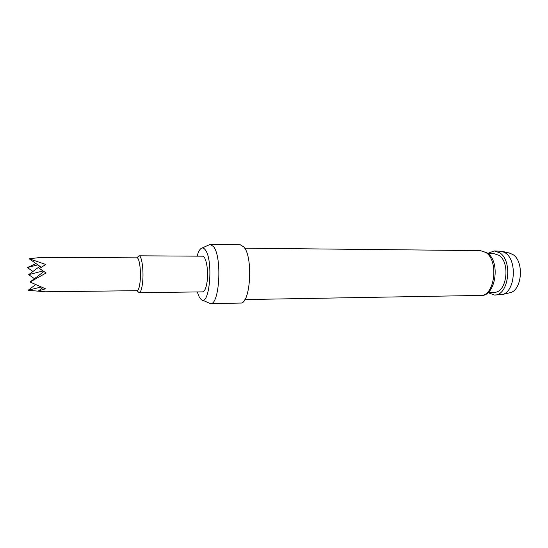 <?xml version="1.0" encoding="UTF-8"?>
<svg xmlns="http://www.w3.org/2000/svg" width="548" height="548" viewBox="0 0 548 548"><rect width="100%" height="100%" fill="white"/><g stroke="black" fill="none" stroke-linecap="round" stroke-linejoin="round"><path stroke-width="0.82" d="M42.504 291.817L137.082 290.68C138.48 290.399 139.507 287.248 140.144 281.22C141.22 270.856 139.336 257.382 136.966 257.848L41.182 257.389L29.222 258.772L45.785 264.479L39.422 268.506L46.142 272.959L30.017 282.014L45.457 288.782L38.538 290.906L44.621 291.742L28.16 290.269L40.984 287.029M136.904 290.68L139.158 292.701C140.747 292.392 141.905 288.858 142.638 282.09C143.864 270.431 141.72 255.272 139.028 255.813L136.788 257.848M139.158 292.701L202.555 291.872C204.637 291.57 206.158 288.145 207.117 281.597C208.733 270.328 205.959 255.676 202.424 256.183L139.028 255.813M509.215 252.984L512.764 254.478C524.374 261.095 522.182 290.419 510.01 292.707L509.359 292.858M494.365 295.016L502.098 294.584C515.243 292.139 517.613 259.971 505.064 252.765L501.941 251.313L494.207 250.943L499.57 252.717C513.188 260.643 508.647 296.126 494.365 295.016L487.878 292.584M197.253 291.94L199.39 297.406L201.212 299.564C209.473 307.257 213.645 260.615 205.425 250.046C203.986 247.984 202.52 247.463 201.027 248.504C199.486 249.662 198.184 252.21 197.122 256.149M202 248.039L210.24 244.367L213.597 246.675C222.296 257.17 219.488 305.414 210.453 303.633L202.191 300.023M210.24 244.367L240.195 244.73L243.894 247.011C253.464 257.341 250.354 304.777 240.408 303.051L210.453 303.633M488.021 253.656L494.104 253.703L498.844 255.286C510.715 262.273 506.729 293.214 494.241 292.248L488.158 292.344M487.741 253.416L494.207 250.943M32.942 271.472L27.4 267.561L36.052 263.602M27.4 267.561L37.819 264.848M43.908 271.541L30.017 282.014M42.689 287.721L38.538 290.906M34.421 278.692L28.688 274.651L43.025 270.959M39.867 266.301L28.688 274.651M35.545 284.652L28.16 290.269M41.196 267.239L29.222 258.772M485.734 252.429L480.425 250.628L486.775 252.703C501.338 261.074 495.461 297.502 480.582 295.427C494.728 296.564 499.221 260.485 485.734 252.429M509.866 253.135L501.941 251.313M244.709 248.189L480.425 250.628M244.894 299.564L480.582 295.427M510.01 292.707L502.098 294.584"/></g></svg>
